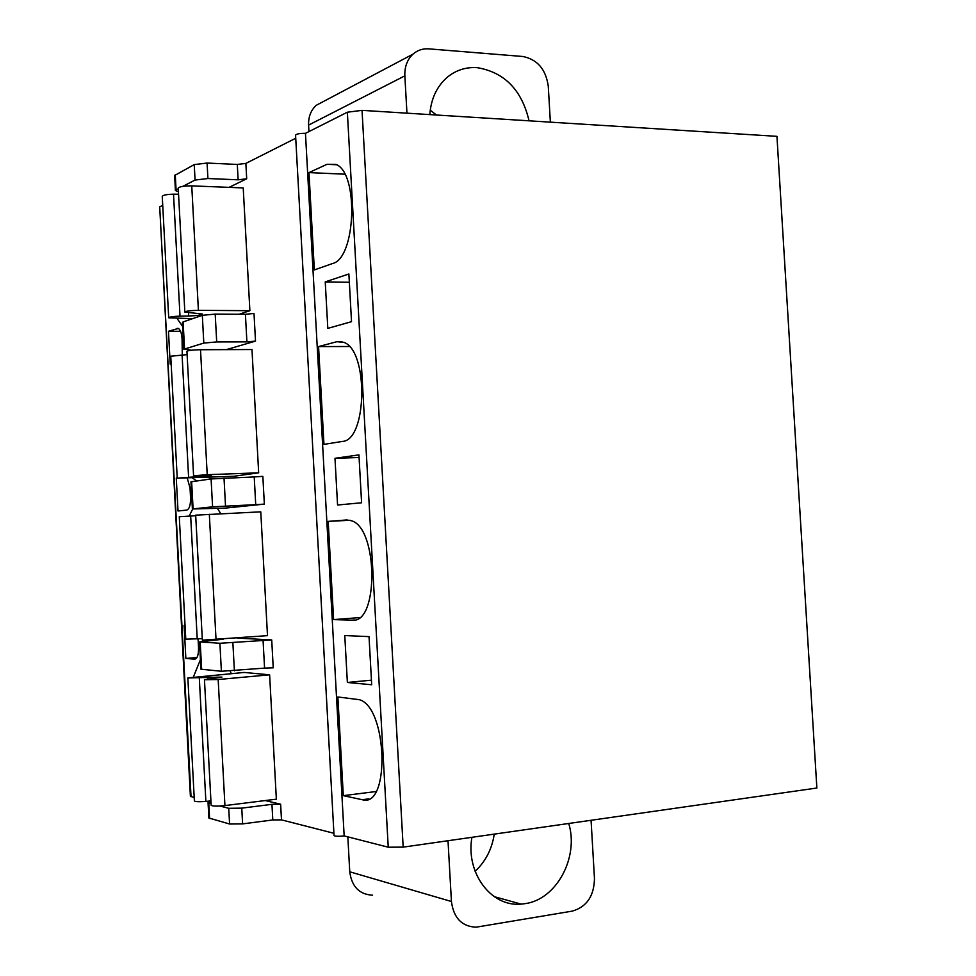<?xml version="1.0" encoding="UTF-8"?>
<svg xmlns="http://www.w3.org/2000/svg" width="976" height="976" viewBox="0 0 976 976"><rect width="100%" height="100%" fill="white"/><g stroke="black" fill="none" stroke-linecap="round" stroke-linejoin="round"><path stroke-width="1.46" d="M191.028 796.709L159.71 206.875L190.393 796.318L194.2 797.514M208.4 801.15L210.462 801.674M210.962 801.577L208.059 802.699L208.876 818.01L229.58 824.012L242.609 823.89L272.792 819.95L281.491 819.864L333.914 833.297M334.036 835.554C335.134 836.383 338.501 836.505 344.162 835.92L388.241 847.205L403.173 847.131L816.863 788.022L776.945 136.335L362.035 110.361L347.358 112.216L305.464 133.346C299.827 133.285 296.521 133.895 295.569 135.176L334.036 835.554M347.834 836.859L349.75 871.8C351.738 886.659 359.339 894.455 372.564 895.199M448.008 840.726L451.437 901.507C453.608 917.94 461.819 926.505 476.032 927.2L572.302 911.108C586.698 906.911 594.079 896.078 594.469 878.583L591.066 820.279M308.953 131.589L308.599 125.099C308.318 116.913 310.844 110.337 316.175 105.347L324.593 100.894M471.933 837.31C465.503 872.886 491.209 907.216 521.147 904.105L525.222 903.63C556.637 899.421 579.11 857.172 568.74 823.476M475.117 871.287C485.597 861.515 491.977 849.12 494.246 834.114M550.366 122.146L548.28 86.327C545.901 69.32 537.386 59.365 522.758 56.486L428.793 48.861C422.742 48.446 417.46 50.215 412.946 54.168C407.224 59.573 404.528 66.807 404.845 75.847L406.955 113.167M429.806 114.607C431.002 98.905 436.772 86.498 447.13 77.385C455.89 70.15 465.93 66.917 477.264 67.673C504.543 72.297 521.806 90.024 529.053 120.817M178.413 191.723L175.424 190.552L174.619 175.497L194.236 164.602L207.083 163.053L237.302 164.444L245.867 163.407L295.728 138.25M159.71 206.875L162.736 205.35M229.055 187.368L246.696 178.791L238.132 179.804L237.302 164.444M265.24 800.552L280.637 804.224L271.95 804.334L241.767 808.14L228.738 808.299L219.942 806.017M255.724 504.653L212.585 506.825L192.394 508.984L225.493 508.081L264.35 504.116L255.724 504.653L254.224 476.935L262.849 476.349L264.35 504.116M237.229 638.084L271.718 639.939L219.893 643.269L199.482 641.927L223.199 639.219M226.359 349.628L255.505 341.112L246.904 341.881L245.415 314.284L254.004 313.467L255.505 341.112M269.62 674.819L276.354 799.161L224.931 805.59C217.111 806.359 212.524 806.261 211.158 805.285L204.46 679.735L221.93 677.088L187.843 677.954L244.22 672.44L269.62 674.819L218.173 679.516L204.46 679.735M260.775 511.839L267.497 635.644L202.349 640.171L195.676 515.157L260.775 511.839M233.654 476.3L258.664 472.823L207.217 474.702L193.577 475.763L211.145 475.69L177.229 478.155L233.654 476.3M207.217 474.702L200.519 349.725L251.979 349.542L258.664 472.823M239.12 314.248L249.88 310.697L198.409 310.331C190.613 310.466 186.087 311.039 184.842 312.064L202.483 314.052C201.434 315.089 196.835 315.736 188.697 316.004L180.011 316.139C173.264 316.395 169.495 316.944 168.702 317.786L192.528 318.688M198.409 310.331L191.747 185.879L243.219 187.929L249.88 310.697M231.275 673.611L230.141 671.134M200.434 659.617L193.394 677.015M220.844 513.718L217.27 508.191M192.687 509.021L189.185 516.048M208.852 479.253L211.048 477.142M192.357 477.837L196.591 480.961M177.168 318.615L182.671 326.521M185.05 625.409L184.098 625.36L185.855 658.446L194.688 659.178C197.359 658.678 198.64 654.798 198.531 647.527L198.079 638.902M177.217 477.898L176.266 478.045L178.022 510.997L186.745 510.082C189.393 509.082 190.662 504.934 190.54 497.65L190.039 488.073L187.258 478.033M182.28 354.727L182.073 338.818C181.646 333.145 180.389 329.693 178.315 328.436L168.47 331.279L170.214 364.109L171.154 363.828M271.718 639.939L273.231 667.816L264.569 668.121L263.069 640.28M208.059 802.699L211.072 803.736M191.32 350.238L184.562 349.03L203.801 343.088L216.696 341.929L246.904 341.881M199.482 641.927L200.946 669.207L221.393 671.268L264.569 668.121M192.394 508.984L190.954 481.815L211.084 478.948L254.224 476.935M175.424 190.552L178.254 188.722M183.891 349.445L182.451 322.385L183.122 321.921L202.325 315.321L215.208 314.101L245.415 314.284M182.854 186.355L195.066 180.048L207.912 178.535L238.132 179.804M344.162 835.92L305.464 133.346M343.308 795.66L362.194 799.698C390.412 808.787 387.484 707.014 359.266 699.682L337.867 696.974L343.308 795.66L376.004 791.536M333.609 619.614L352.251 620.15C378.7 624.054 378.212 528.663 351.616 520.781L346.712 519.964L328.192 521.379L333.609 619.614L359.461 617.613M323.959 444.373L342.369 441.433C367.171 440.64 368.708 350.604 343.857 342.356L336.842 341.71L318.566 346.59L323.959 444.373M314.345 269.925L332.523 263.544C355.85 258.494 359.022 172.85 335.939 164.395L327.033 164.297L308.977 172.593L314.345 269.925M371.697 684.762L369.026 636.633L344.772 635.547L347.371 682.468L371.697 684.762M361.596 502.774L358.936 454.877L334.988 458.305L337.562 505.019L361.596 502.774M351.531 321.665L348.883 273.988L325.24 281.893L327.814 328.387L351.531 321.665M328.192 521.379L350.079 520.269M318.566 346.59L349.323 346.504M308.977 172.593L344.784 174.192M347.371 682.468L371.453 680.174M334.988 458.305L359.083 457.5M325.24 281.893L349.347 282.247M210.926 800.906L205.875 801.406C199.092 801.918 195.261 801.76 194.383 800.93L187.843 677.954M205.875 801.406L199.299 677.893M202.264 638.609L185.782 639.207L179.279 516.743L195.7 515.718M197.225 638.963L190.662 515.975M200.519 349.725C192.723 349.896 188.197 350.421 186.928 351.287L193.577 475.763M187.111 354.63L170.751 356.216L177.229 478.155M188.6 477.215L182.073 354.739M191.747 185.879C183.952 185.855 179.45 186.599 178.23 188.124L184.842 312.064M178.547 194.212L173.521 194.175C166.762 194.37 163.016 195.09 162.248 196.359L168.702 317.786M180.011 316.139L173.521 194.175M185.855 658.446L196.993 657.495M176.266 478.045L177.217 478.008M168.47 331.279L180.56 331.303M430.233 110.154L436.455 115.022M451.437 901.507L349.75 871.8M308.599 125.099L404.845 75.847M246.696 178.791L245.867 163.407M281.491 819.864L280.637 804.224M272.792 819.95L271.95 804.334M209.596 818.474L208.779 803.138M201.654 669.402L200.19 642.062M193.089 508.874L191.638 481.656M176.07 189.844L175.265 174.765M184.562 349.03L183.122 321.921M229.58 824.012L228.738 808.299M221.393 671.268L219.893 643.269M212.585 506.825L211.084 478.948M195.066 180.048L194.236 164.602M203.801 343.088L202.325 315.321M242.609 823.89L241.767 808.14M234.386 670.817L232.874 642.757M225.517 506.019L224.016 478.069M207.912 178.535L207.083 163.053M216.696 341.929L215.208 314.101M388.241 847.205L347.358 112.216M403.173 847.131L362.035 110.361M362.194 799.698L368.904 798.844M352.251 620.15L354.373 619.98M336.842 341.71L342.027 341.71M327.033 164.297L336.598 164.749M224.931 805.59L218.173 679.516M208.083 678.979L207.998 677.21M216.05 639.792L209.328 514.267M197.286 476.837L197.237 475.861M188.697 316.004L188.527 312.845M177.071 328.375L178.157 328.375M494.295 896.676L521.147 904.105M316.175 105.347L412.946 54.168"/></g></svg>

